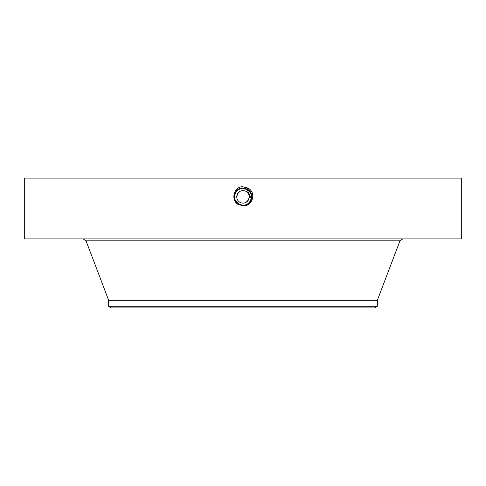 <?xml version="1.0" encoding="UTF-8"?>
<svg xmlns="http://www.w3.org/2000/svg" width="486" height="486" viewBox="0 0 486 486"><rect width="100%" height="100%" fill="white"/><g stroke="black" fill="none" stroke-linecap="round" stroke-linejoin="round"><path stroke-width="0.73" d="M236.755 197.097L237.514 193.865L236.84 195.797M236.773 197.346L236.828 197.814M249.245 196.617L248.486 199.855L249.16 197.924M249.227 196.374L249.172 195.907M377.343 306.229L108.657 306.229L110.814 307.887L375.186 307.887L377.343 306.229L377.343 300.324L399.978 240.831L402.785 238.899M237.514 193.865A6.251 6.251 0 0 1 245.995 191.375A6.251 6.251 0 0 1 248.486 199.855A6.251 6.251 0 0 1 240.005 202.346A6.251 6.251 0 0 1 237.514 193.865L239.726 191.539M248.486 199.855L246.274 202.182M108.657 306.229L108.657 300.324L377.343 300.324M247.234 204.108A8.396 8.396 0 0 0 250.91 194.042M250.345 192.79A8.396 8.396 0 0 0 247.022 189.491L245.102 188.732M244.33 188.568A8.396 8.396 0 0 0 235.868 192.426M248.534 190.548L247.022 189.491L243 188.465C239.738 188.586 237.283 190.044 235.631 192.833A8.396 8.396 0 0 0 235.096 199.685M235.406 200.439L235.649 200.925A8.396 8.396 0 0 0 238.614 204.017M241.445 205.11A8.396 8.396 0 0 0 243.006 205.256C246.262 205.135 248.717 203.683 250.369 200.888C252.392 196.229 251.274 192.432 247.022 189.491L244.64 188.629M250.582 200.469L251.159 198.835M251.335 197.875L251.396 196.952M237.186 202.917L238.978 204.229L241.408 205.104M251.165 198.817L250.551 200.536M251.244 198.458L247.022 189.491L244.719 188.641M347.848 238.899L461.7 238.899L461.7 178.113L24.3 178.113L24.3 238.899L347.848 238.899M236.305 201.927L238.972 204.229L235.643 200.912L238.978 204.229L243 205.256L238.978 204.229L236.664 202.37M241.548 205.59L243 205.657C251.803 206.161 255.174 192.893 247.228 189.121L243 188.039C234.167 187.529 230.789 200.833 238.76 204.624L242.982 205.712M243 205.712C252.27 206.969 256.924 192.395 247.83 188.015L242.241 186.642C232.952 187.547 230.85 201.113 238.711 204.715M251.256 198.391L251.39 196.514M251.055 194.497L250.545 193.179M248.783 190.773L247.04 189.461L243 188.428C234.72 187.912 231.208 200.572 238.942 204.278L243 205.323C251.311 205.833 254.834 193.13 247.07 189.412L243 188.374C234.665 187.857 231.129 200.597 238.918 204.327L243 205.378C251.365 205.894 254.907 193.112 247.095 189.37L243 188.319C234.604 187.796 231.05 200.627 238.893 204.381L243 205.432C251.578 205.924 254.864 192.997 247.125 189.315L243 188.258C234.392 187.766 231.099 200.736 238.863 204.43L243 205.487C251.633 205.985 254.943 192.972 247.149 189.267L243 188.204C234.337 187.705 231.02 200.761 238.839 204.478L243 205.542C251.693 206.046 255.016 192.948 247.174 189.218L243 188.149C234.276 187.651 230.941 200.785 238.814 204.527L243 205.602C251.748 206.1 255.095 192.924 247.204 189.169L243 188.094C234.222 187.59 230.868 200.815 238.784 204.576L243 205.657C251.803 206.161 255.174 192.899 247.228 189.121L243 188.033C234.167 187.529 230.789 200.84 238.76 204.624L243 205.602C251.748 206.1 255.095 192.924 247.204 189.169L243 188.094C234.228 187.59 230.868 200.809 238.784 204.576L243 205.548C251.693 206.046 255.016 192.948 247.174 189.218L243 188.149C234.282 187.645 230.941 200.785 238.814 204.527L243 205.487C251.639 205.985 254.943 192.972 247.149 189.267L243 188.204C234.337 187.705 231.02 200.761 238.839 204.478L243 205.432C251.584 205.924 254.864 192.997 247.119 189.315L243 188.258C234.392 187.766 231.099 200.736 238.863 204.43L243 205.378C251.371 205.894 254.907 193.106 247.095 189.364L243 188.313C234.61 187.796 231.05 200.621 238.893 204.381L243 205.323C251.311 205.839 254.834 193.136 247.07 189.419L243 188.374C234.659 187.857 231.129 200.603 238.918 204.333L243 205.268C251.256 205.778 254.755 193.161 247.04 189.467L243 188.428C234.714 187.918 231.208 200.578 238.948 204.284L243 205.268C251.256 205.772 254.755 193.155 247.04 189.461L247.909 187.869M243 188.039L243 188.465C239.732 188.586 237.277 190.044 235.631 192.833L235.631 192.839M238.978 204.229L243 205.256M235.637 200.9C234.264 198.209 234.264 195.518 235.631 192.833M108.657 300.324L86.022 240.831L399.978 240.831M243 186.612L243 188.033M86.022 240.831L83.215 238.899"/></g></svg>
